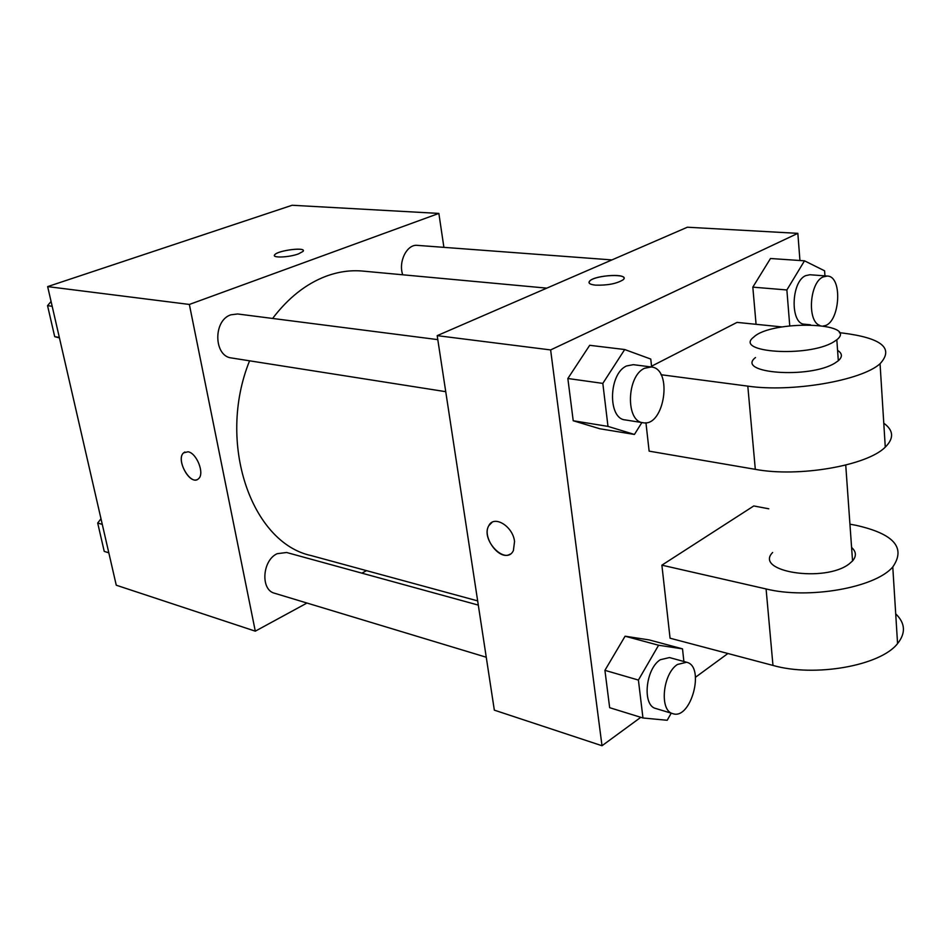 <?xml version="1.0" encoding="UTF-8"?>
<svg xmlns="http://www.w3.org/2000/svg" width="951" height="951" viewBox="0 0 951 951"><rect width="100%" height="100%" fill="white"/><g stroke="black" fill="none" stroke-linecap="round" stroke-linejoin="round"><path stroke-width="1.43" d="M306.983 603.041L255.296 631.167L116.26 585.21L47.657 286.608L292.135 205.261L438.863 213.416L443.903 247.355M255.296 631.167L189.356 304.451L47.657 286.608M188.084 451.773C196.75 453.092 204.762 473.515 198.652 478.603C191.127 486.971 175.234 459.785 183.579 452.866L188.084 451.773M546.801 288.141L362.723 271.083C350.574 269.953 338.283 271.701 325.836 276.325C305.949 283.897 288.201 297.936 272.604 318.454M249.578 360.809C216.376 442.809 251.421 542.926 311.227 555.598L477.664 600.889M366.504 570.648L361.891 573.156M189.356 304.451L438.863 213.416M478.305 605.098L286.62 552.495L277.157 553.696C262.226 560.341 260.336 590 274.577 593.246L486.258 657.236M437.793 339.626L237.643 313.973L230.855 314.817C212.976 320.38 213.69 356.399 231.58 357.98L445.734 391.681M402.737 274.791C398.089 261.703 407.004 243.967 417.406 245.37L611.909 259.92M298.483 253.893C288.949 257.507 271.475 258.149 274.696 254.809C277.621 250.291 307.328 246.725 303.024 251.409L298.483 253.893M274.696 254.82L274.696 254.809C277.169 250.826 303.345 246.987 303.298 250.624M197.309 479.542C188.892 484.154 175.959 459.024 183.591 452.854L184.874 451.998M640.808 717.316L602.007 745.739L494.33 710.147L437.187 335.644L687.383 227.218L797.841 233.352L799.946 260.515M59.438 337.914L54.706 336.666L47.55 305.651L51.069 301.479M59.331 337.415L54.706 336.666M52.174 306.293L47.55 305.651M108.806 552.804L104.23 551.39L97.691 523.038L100.984 518.77M102.28 524.37L97.691 523.038M789.746 325.801L786.869 289.96L804.498 260.824L824.588 270.809L824.957 275.861M823.435 325.896C839.674 325.052 843.513 276.123 827.251 276.04L809.895 274.744L805.628 275.659C790.899 281.781 790.079 324.232 804.57 324.22L810.43 324.79M786.869 289.96L752.823 287.143L756.069 324.303L752.823 287.143L770.488 258.506L804.498 260.824M827.251 276.04L823.007 276.967C809.503 282.625 807.007 321.557 819.821 325.408M641.877 422.541L634.436 434.452L607.986 426.393L602.827 383.396L624.7 349.528L650.769 359.062L651.637 367.027M651.257 366.967L633.33 364.673L626.578 365.957C608.604 373.565 607.57 418.737 625.199 419.914L643.019 422.72C664.487 427.32 673.189 368.608 651.257 366.967L644.528 368.275C626.59 375.978 625.461 421.566 643.019 422.72M634.436 434.452L599.855 428.77L573.215 420.746L567.854 378.498L589.691 345.308L624.7 349.528M607.986 426.393L573.215 420.746L567.854 378.498L589.691 345.308M602.827 383.396L567.854 378.498M671.216 713.167L667.198 720.276L642.959 717.981L638.406 680.06L658.591 645.242L682.509 648.855L683.888 661.516M686.61 662.253L669.492 657.557L660.256 659.744C645.396 669.028 642.103 705.713 655.81 708.507L672.868 713.666C691.044 720.287 705.416 666.187 686.61 662.253L677.409 664.487C662.585 673.902 659.221 710.908 672.868 713.666M642.959 717.981L609.662 707.687L604.919 670.336L625.092 636.207L649.2 639.916L682.509 648.855M638.406 680.06L604.919 670.336L625.092 636.207L649.2 639.916M658.591 645.242L625.092 636.207M623.999 278.144C624.225 273.187 594.625 275.659 589.786 280.961L588.978 282.542M595.54 285.145C589.739 284.492 587.813 283.101 589.775 280.937C595.718 274.649 630.81 273.329 623.155 279.76C616.807 283.671 607.606 285.466 595.54 285.145M602.007 745.739L550.629 349.932L437.187 335.644L687.383 227.218M550.629 349.932L797.841 233.352M727.907 653.503L695.538 677.219M514.55 541.488L513.397 550.57C506.098 566.32 480.077 539.657 488.838 525.618C494.009 514.729 512.934 526.224 514.55 541.488M494.33 710.147L437.187 335.644M492.059 522.337L488.85 525.618C481.539 536.97 499.56 561.245 510.128 554.124M609.662 707.687L604.919 670.336M752.823 287.143L770.488 258.506M599.855 428.77L573.215 420.746M895.699 613.835C905.34 623.143 905.958 633.069 897.566 643.589C880.424 665.819 814.662 677.397 772.973 665.427L670.063 638.204L661.884 565.167L753.774 505.956L768.788 508.797M883.776 423.195C893.655 430.339 894.154 438.316 885.274 447.125C867.122 465.717 798.388 477.521 755.308 469.342L649.129 451.143L645.943 422.755M651.554 366.206L737.037 322.389L782.043 326.93M851.597 547.479C856.28 551.663 856.601 556.145 852.548 560.924L849.338 563.777C825.099 583.082 753.454 571.706 772.64 552.495M897.566 643.589L892.775 566.962C906.125 547.705 893.892 533.82 856.055 525.321L849.932 524.167M892.775 566.962C875.241 587.825 808.314 599.499 766.09 588.954L661.884 565.167M837.581 350.36C842.372 353.403 842.622 356.875 838.318 360.738L834.93 363.092C809.313 379.092 735.064 373.244 755.474 357.552M839.364 332.707L842.634 333.04C881.767 338.009 894.249 348.244 880.055 363.746C861.463 380.685 791.47 392.573 747.807 386.13L661.016 374.718M833.421 342.063C807.661 357.707 733.138 352.464 753.679 337.165C771.095 319.833 859.371 321.937 836.821 339.78L833.421 342.063M755.308 469.342L747.807 386.13M772.973 665.427L766.09 588.954M845.736 465.075L852.548 560.924M836.821 339.78L838.318 360.738M885.274 447.125L880.055 363.746"/></g></svg>
